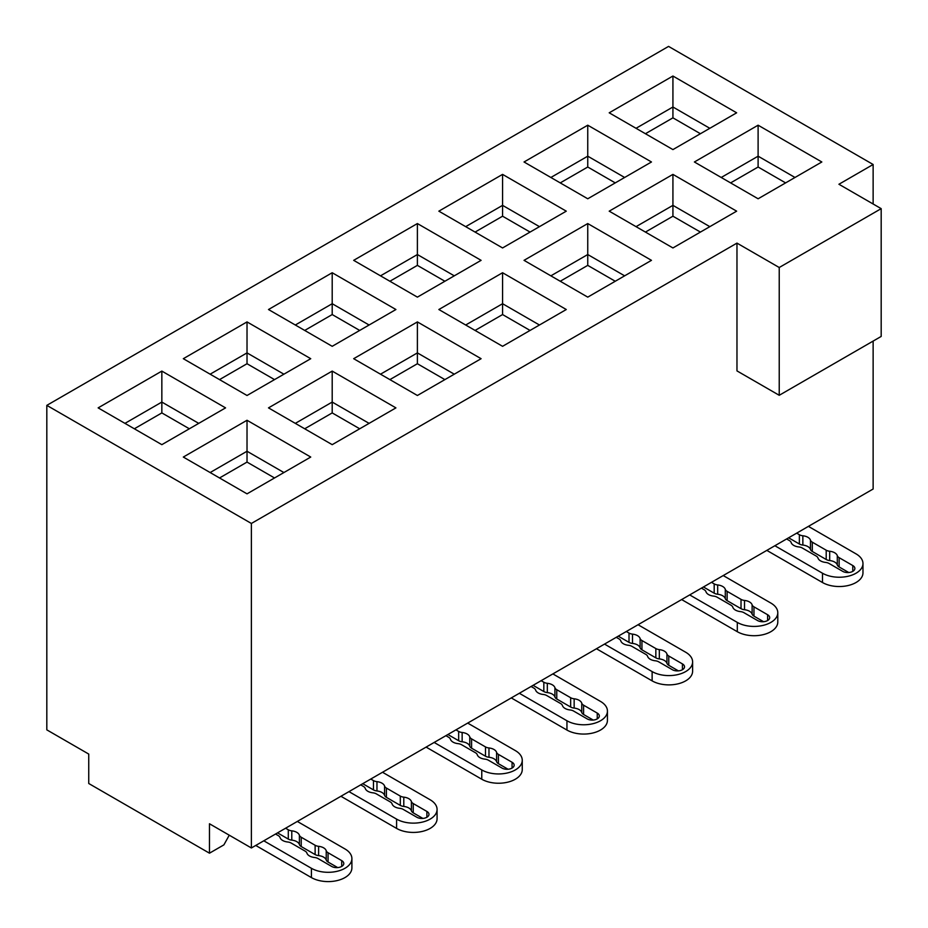 <?xml version="1.0" encoding="UTF-8"?>
<svg xmlns="http://www.w3.org/2000/svg" width="928" height="928" viewBox="0 0 928 928"><rect width="100%" height="100%" fill="white"/><g stroke="black" fill="none" stroke-linecap="round" stroke-linejoin="round"><path stroke-width="1.39" d="M785.598 182.897L758.106 167.017L730.603 182.897M758.106 167.017L758.106 156.182L721.218 177.48M794.994 177.48L758.106 156.182L758.106 125.199L694.388 161.982L758.106 198.778L821.825 161.982L758.106 125.199M736.971 243.113L779.23 267.508L881.182 208.649L881.182 336.435L779.23 395.293L736.971 370.898L736.971 243.113L251.384 523.462L46.818 405.362L668.566 46.4L873.132 164.5L873.132 203.998M873.132 341.086L873.132 489.01L251.384 847.972L209.473 823.762L209.473 853.192L223.892 844.874L229.251 835.188M587.749 125.199L524.03 161.982L587.749 198.778L651.468 161.982L587.749 125.199L587.749 156.182L624.637 177.48M672.928 174.383L609.209 211.166L672.928 247.95L736.646 211.166L672.928 174.383L672.928 205.355L709.816 226.652M672.928 76.026L609.209 112.81L672.928 149.594L736.646 112.81L672.928 76.026L672.928 106.998L709.816 128.296M636.04 128.296L672.928 106.998L672.928 117.844L645.424 133.725M700.42 133.725L672.928 117.844M550.861 177.48L587.749 156.182L587.749 167.017L615.241 182.897M560.245 182.897L587.749 167.017M636.04 226.652L672.928 205.355L672.928 216.201L700.42 232.081M645.424 232.081L672.928 216.201M46.818 405.362L46.818 729.86L88.74 754.07L88.74 783.499L209.473 853.192M251.384 523.462L251.384 847.972M873.132 164.5L838.924 184.254L881.182 208.649M587.749 223.555L651.468 260.339L587.749 297.134L524.03 260.339L587.749 223.555L587.749 254.539L624.637 275.836M502.57 174.383L566.277 211.166L502.57 247.95L438.851 211.166L502.57 174.383L502.57 205.355L539.458 226.652M332.201 272.739L395.92 309.523L332.201 346.306L268.494 309.523L332.201 272.739L332.201 303.711L369.1 325.009M417.391 321.912L481.098 358.695L417.391 395.49L353.672 358.695L417.391 321.912L417.391 352.895L454.279 374.193M247.022 321.912L310.741 358.695L247.022 395.49L183.315 358.695L247.022 321.912L247.022 352.895L283.91 374.193M332.201 371.096L395.92 407.879L332.201 444.663L268.494 407.879L332.201 371.096L332.201 402.068L369.1 423.365M247.022 420.268L310.741 457.052L247.022 493.847L183.315 457.052L247.022 420.268L247.022 451.252L283.91 472.549M161.843 371.096L225.562 407.879L161.843 444.663L98.136 407.879L161.843 371.096L161.843 402.068L198.731 423.365M502.57 272.739L566.277 309.523L502.57 346.306L438.851 309.523L502.57 272.739L502.57 303.711L539.458 325.009M417.391 223.555L481.098 260.339L417.391 297.134L353.672 260.339L417.391 223.555L417.391 254.539L454.279 275.836M380.503 275.836L417.391 254.539L417.391 265.373L444.883 281.254M465.682 325.009L502.57 303.711L502.57 314.557L475.066 330.438M124.955 423.365L161.843 402.068L161.843 412.914L189.347 428.782M210.134 472.549L247.022 451.252L247.022 462.086L219.53 477.966M295.313 423.365L332.201 402.068L332.201 412.914L304.709 428.782M210.134 374.193L247.022 352.895L247.022 363.73L274.526 379.61M380.503 374.193L417.391 352.895L417.391 363.73L389.888 379.61M295.313 325.009L332.201 303.711L332.201 314.557L359.704 330.438M465.682 226.652L502.57 205.355L502.57 216.201L530.062 232.081M550.861 275.836L587.749 254.539L587.749 265.373L560.245 281.254M274.526 477.966L247.022 462.086M359.704 428.782L332.201 412.914M444.883 379.61L417.391 363.73M530.062 330.438L502.57 314.557M615.241 281.254L587.749 265.373M389.888 281.254L417.391 265.373M134.351 428.782L161.843 412.914M219.53 379.61L247.022 363.73M304.709 330.438L332.201 314.557M475.066 232.081L502.57 216.201M779.23 395.293L779.23 267.508M434.153 742.446L481.771 769.938A23.71 13.688 0 0 0 515.307 769.938A23.71 13.688 -0 0 0 522.255 760.264L522.255 769.556A23.71 13.688 180 0 1 515.307 779.23A23.71 13.688 180 0 1 481.771 779.23L426.103 747.098M522.255 760.264A23.71 13.688 -0 0 0 515.307 750.578L467.689 723.086M519.332 693.274L566.95 720.766A23.71 13.688 0 0 0 600.486 720.766A23.71 13.688 -0 0 0 607.434 711.08L607.434 720.372A23.71 13.688 180 0 1 600.486 730.058A23.71 13.688 180 0 1 566.95 730.058L511.282 697.914M607.434 711.08A23.71 13.688 -0 0 0 600.486 701.406L552.868 673.914M604.511 644.09L652.129 671.582A23.71 13.688 0 0 0 685.664 671.582A23.71 13.688 -0 0 0 692.613 661.908L692.613 671.199A23.71 13.688 180 0 1 685.664 680.874A23.71 13.688 180 0 1 652.129 680.874L596.46 648.742M692.613 661.908A23.71 13.688 -0 0 0 685.664 652.222L638.046 624.73M689.69 594.918L737.308 622.41A23.71 13.688 0 0 0 770.843 622.41A23.71 13.688 -0 0 0 777.792 612.724A23.71 13.688 -0 0 0 770.843 603.049L723.225 575.557M777.792 612.724L777.792 622.015A23.71 13.688 180 0 1 770.843 631.701A23.71 13.688 180 0 1 737.308 631.701L681.639 599.558M774.868 545.734L822.486 573.226A23.71 13.688 0 0 0 856.022 573.226A23.71 13.688 -0 0 0 862.97 563.551A23.71 13.688 -0 0 0 856.022 553.865L808.404 526.373M862.97 563.551L862.97 572.843A23.71 13.688 180 0 1 856.022 582.517A23.71 13.688 180 0 1 822.486 582.517L766.818 550.385M263.796 840.803L311.414 868.295A23.71 13.688 0 0 0 344.949 868.295A23.71 13.688 -0 0 0 351.898 858.62L351.898 867.912A23.71 13.688 180 0 1 344.949 877.586A23.71 13.688 180 0 1 311.414 877.586L255.745 845.454M351.898 858.62A23.71 13.688 -0 0 0 344.949 848.934L297.331 821.442M348.974 791.63L396.592 819.122A23.71 13.688 0 0 0 430.128 819.122A23.71 13.688 -0 0 0 437.076 809.436L437.076 818.728A23.71 13.688 180 0 1 430.128 828.414A23.71 13.688 180 0 1 396.592 828.414L340.924 796.27M437.076 809.436A23.71 13.688 -0 0 0 430.128 799.762L382.51 772.258M508.045 769.231L498.417 763.674A6.635 3.828 180 0 1 496.584 761.656A9.489 5.475 0 0 0 488.975 757.26A6.635 3.828 180 0 1 485.483 756.204L471.586 748.188A6.635 3.828 180 0 1 469.754 746.17A9.489 5.475 0 0 0 462.144 741.774A6.635 3.828 180 0 1 458.652 740.718L447.899 734.512M455.95 729.86L458.652 731.426A6.635 3.828 0 0 0 462.144 732.482A9.489 5.475 180 0 1 469.754 736.878A6.635 3.828 -0 0 0 471.586 738.885L485.483 746.912A6.635 3.828 -0 0 0 488.975 747.968A9.489 5.475 180 0 1 496.584 752.364A6.635 3.828 0 0 0 498.417 754.383L512.07 762.259A7.111 4.106 180 0 1 514.158 765.171A7.111 4.106 180 0 1 509.762 768.964A7.111 4.106 180 0 1 502.013 768.071L488.36 760.183A6.635 3.828 -0 0 0 484.868 759.127A9.489 5.475 180 0 1 477.259 754.731A6.635 3.828 -0 0 0 475.426 752.724L461.529 744.697A6.635 3.828 0 0 0 458.038 743.641A9.489 5.475 180 0 1 450.428 739.245A6.635 3.828 0 0 0 448.595 737.226L445.892 735.672M593.224 720.058L583.596 714.49A6.635 3.828 180 0 1 581.763 712.484A9.489 5.475 0 0 0 574.154 708.087A6.635 3.828 180 0 1 570.662 707.032L556.765 699.004A6.635 3.828 180 0 1 554.932 696.986A9.489 5.475 0 0 0 547.323 692.601A6.635 3.828 180 0 1 543.831 691.534L533.078 685.328M541.128 680.688L543.831 682.242A6.635 3.828 0 0 0 547.323 683.298A9.489 5.475 180 0 1 554.932 687.694A6.635 3.828 -0 0 0 556.765 689.713L570.662 697.728A6.635 3.828 -0 0 0 574.154 698.796A9.489 5.475 180 0 1 581.763 703.18A6.635 3.828 0 0 0 583.596 705.199L597.249 713.087A7.111 4.106 180 0 1 599.337 715.987A7.111 4.106 180 0 1 594.941 719.78A7.111 4.106 180 0 1 587.192 718.898L573.539 711.01A6.635 3.828 -0 0 0 570.047 709.955A9.489 5.475 180 0 1 562.438 705.558A6.635 3.828 -0 0 0 560.605 703.54L546.708 695.524A6.635 3.828 0 0 0 543.216 694.457A9.489 5.475 180 0 1 535.607 690.072A6.635 3.828 0 0 0 533.774 688.054L531.071 686.488M678.403 670.874L668.775 665.318A6.635 3.828 180 0 1 666.942 663.3A9.489 5.475 0 0 0 659.332 658.903A6.635 3.828 180 0 1 655.841 657.848L641.944 649.832A6.635 3.828 180 0 1 640.111 647.814A9.489 5.475 0 0 0 632.502 643.417A6.635 3.828 180 0 1 629.01 642.362L618.257 636.156M626.307 631.504L629.01 633.07A6.635 3.828 0 0 0 632.502 634.126A9.489 5.475 180 0 1 640.111 638.522A6.635 3.828 -0 0 0 641.944 640.54L655.841 648.556A6.635 3.828 -0 0 0 659.332 649.612A9.489 5.475 180 0 1 666.942 654.008A6.635 3.828 0 0 0 668.775 656.026L682.428 663.903A7.111 4.106 180 0 1 684.516 666.814A7.111 4.106 180 0 1 680.12 670.608A7.111 4.106 180 0 1 672.371 669.714L658.718 661.838A6.635 3.828 -0 0 0 655.226 660.771A9.489 5.475 180 0 1 647.616 656.374A6.635 3.828 -0 0 0 645.784 654.368L631.887 646.34A6.635 3.828 0 0 0 628.395 645.285A9.489 5.475 180 0 1 620.786 640.888A6.635 3.828 0 0 0 618.953 638.87L616.25 637.316M711.486 582.332L714.189 583.886A6.635 3.828 0 0 0 717.68 584.953A9.489 5.475 180 0 1 725.29 589.338A6.635 3.828 -0 0 0 727.123 591.356L741.02 599.372A6.635 3.828 -0 0 0 744.511 600.439A9.489 5.475 180 0 1 752.121 604.836A6.635 3.828 0 0 0 753.954 606.842L767.607 614.73A7.111 4.106 180 0 1 769.695 617.63A7.111 4.106 180 0 1 765.298 621.424A7.111 4.106 180 0 1 757.55 620.542L743.896 612.654A6.635 3.828 -0 0 0 740.405 611.598A9.489 5.475 180 0 1 732.795 607.202A6.635 3.828 -0 0 0 730.962 605.184L717.066 597.168A6.635 3.828 0 0 0 713.574 596.101A9.489 5.475 180 0 1 705.964 591.716A6.635 3.828 0 0 0 704.132 589.698L701.429 588.132M763.582 621.702L753.954 616.134A6.635 3.828 180 0 1 752.121 614.127A9.489 5.475 0 0 0 744.511 609.731A6.635 3.828 180 0 1 741.02 608.675L727.123 600.648A6.635 3.828 180 0 1 725.29 598.63A9.489 5.475 0 0 0 717.68 594.245A6.635 3.828 180 0 1 714.189 593.178L703.436 586.972M796.665 533.148L799.368 534.714A6.635 3.828 0 0 0 802.859 535.769A9.489 5.475 180 0 1 810.469 540.166A6.635 3.828 -0 0 0 812.302 542.184L826.198 550.2A6.635 3.828 -0 0 0 829.69 551.255A9.489 5.475 180 0 1 837.3 555.652A6.635 3.828 0 0 0 839.132 557.67L852.786 565.546A7.111 4.106 180 0 1 854.874 568.458A7.111 4.106 180 0 1 850.477 572.251A7.111 4.106 180 0 1 842.728 571.358L829.075 563.482A6.635 3.828 -0 0 0 825.584 562.414A9.489 5.475 180 0 1 817.974 558.03A6.635 3.828 -0 0 0 816.141 556.011L802.244 547.984A6.635 3.828 0 0 0 798.753 546.928A9.489 5.475 180 0 1 791.143 542.532A6.635 3.828 0 0 0 789.31 540.514L786.608 538.959M848.76 572.518L839.132 566.962A6.635 3.828 180 0 1 837.3 564.943A9.489 5.475 0 0 0 829.69 560.547A6.635 3.828 180 0 1 826.198 559.491L812.302 551.476A6.635 3.828 180 0 1 810.469 549.457A9.489 5.475 0 0 0 802.859 545.061A6.635 3.828 180 0 1 799.368 544.005L788.626 537.799M337.688 867.587L328.06 862.031A6.635 3.828 180 0 1 326.227 860.012A9.489 5.475 0 0 0 318.617 855.616A6.635 3.828 180 0 1 315.126 854.56L301.229 846.545A6.635 3.828 180 0 1 299.396 844.526A9.489 5.475 0 0 0 291.786 840.13A6.635 3.828 180 0 1 288.295 839.074L277.542 832.868M285.592 828.217L288.295 829.783A6.635 3.828 0 0 0 291.786 830.838A9.489 5.475 180 0 1 299.396 835.235A6.635 3.828 -0 0 0 301.229 837.242L315.126 845.269A6.635 3.828 -0 0 0 318.617 846.324A9.489 5.475 180 0 1 326.227 850.721A6.635 3.828 0 0 0 328.06 852.739L341.713 860.616A7.111 4.106 180 0 1 343.789 863.527A7.111 4.106 180 0 1 339.404 867.32A7.111 4.106 180 0 1 331.656 866.427L318.002 858.539A6.635 3.828 -0 0 0 314.511 857.484A9.489 5.475 180 0 1 306.901 853.087A6.635 3.828 -0 0 0 305.057 851.08L291.172 843.053A6.635 3.828 0 0 0 287.68 841.998A9.489 5.475 180 0 1 280.07 837.601A6.635 3.828 0 0 0 278.238 835.583L275.535 834.028M422.866 818.415L413.238 812.847A6.635 3.828 180 0 1 411.406 810.84A9.489 5.475 0 0 0 403.796 806.444A6.635 3.828 180 0 1 400.304 805.388L386.408 797.361A6.635 3.828 180 0 1 384.575 795.342A9.489 5.475 0 0 0 376.965 790.958A6.635 3.828 180 0 1 373.474 789.89L362.72 783.684M370.771 779.044L373.474 780.599A6.635 3.828 0 0 0 376.965 781.654A9.489 5.475 180 0 1 384.575 786.051A6.635 3.828 -0 0 0 386.408 788.069L400.304 796.085A6.635 3.828 -0 0 0 403.796 797.152A9.489 5.475 180 0 1 411.406 801.537A6.635 3.828 0 0 0 413.238 803.555L426.892 811.443A7.111 4.106 180 0 1 428.98 814.343A7.111 4.106 180 0 1 424.583 818.136A7.111 4.106 180 0 1 416.834 817.243L403.181 809.367A6.635 3.828 -0 0 0 399.69 808.311A9.489 5.475 180 0 1 392.08 803.915A6.635 3.828 -0 0 0 390.236 801.896L376.35 793.881A6.635 3.828 0 0 0 372.859 792.814A9.489 5.475 180 0 1 365.249 788.429A6.635 3.828 0 0 0 363.416 786.41L360.714 784.844M481.771 779.23L481.771 769.938M566.95 730.058L566.95 720.766M652.129 680.874L652.129 671.582M737.308 631.701L737.308 622.41M822.486 582.517L822.486 573.226M311.414 877.586L311.414 868.295M396.592 828.414L396.592 819.122M512.07 768.071L512.07 762.259M498.417 763.674L498.417 754.383M496.584 761.656L496.584 752.364M488.975 757.26L488.975 747.968M485.483 756.204L485.483 746.912M471.586 738.885L471.586 748.188M469.754 746.17L469.754 736.878M462.144 741.774L462.144 732.482M458.652 740.718L458.652 731.426M597.249 718.898L597.249 713.087M583.596 714.49L583.596 705.199M581.763 712.484L581.763 703.18M574.154 708.087L574.154 698.796M570.662 707.032L570.662 697.728M556.765 689.713L556.765 699.004M554.932 696.986L554.932 687.694M547.323 692.601L547.323 683.298M543.831 691.534L543.831 682.242M682.428 669.714L682.428 663.903M668.775 665.318L668.775 656.026M666.942 663.3L666.942 654.008M659.332 658.903L659.332 649.612M655.841 657.848L655.841 648.556M641.944 640.54L641.944 649.832M640.111 647.814L640.111 638.522M632.502 643.417L632.502 634.126M629.01 642.362L629.01 633.07M741.02 608.675L741.02 599.372M727.123 591.356L727.123 600.648M744.511 609.731L744.511 600.439M752.121 614.127L752.121 604.836M753.954 616.134L753.954 606.842M767.607 620.542L767.607 614.73M714.189 593.178L714.189 583.886M717.68 594.245L717.68 584.953M725.29 598.63L725.29 589.338M826.198 559.491L826.198 550.2M812.302 542.184L812.302 551.476M829.69 560.547L829.69 551.255M837.3 564.943L837.3 555.652M839.132 566.962L839.132 557.67M852.786 571.358L852.786 565.546M799.368 544.005L799.368 534.714M802.859 545.061L802.859 535.769M810.469 549.457L810.469 540.166M341.713 866.427L341.713 860.616M328.06 862.031L328.06 852.739M326.227 860.012L326.227 850.721M318.617 855.616L318.617 846.324M315.126 854.56L315.126 845.269M301.229 837.242L301.229 846.545M299.396 844.526L299.396 835.235M291.786 840.13L291.786 830.838M288.295 839.074L288.295 829.783M426.892 817.243L426.892 811.443M413.238 812.847L413.238 803.555M411.406 810.84L411.406 801.537M403.796 806.444L403.796 797.152M400.304 805.388L400.304 796.085M386.408 788.069L386.408 797.361M384.575 795.342L384.575 786.051M376.965 790.958L376.965 781.654M373.474 789.89L373.474 780.599"/></g></svg>
